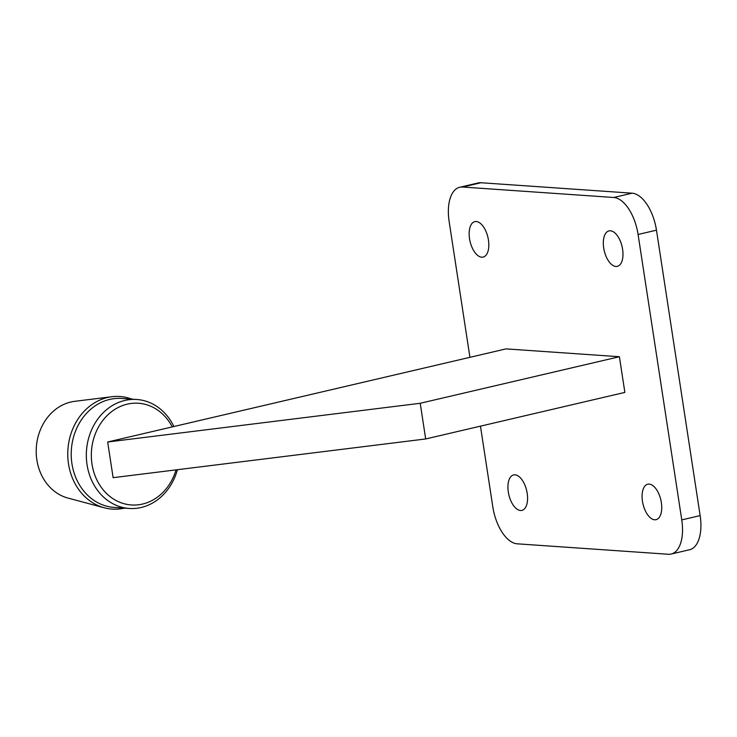 <?xml version="1.0" encoding="UTF-8"?>
<svg xmlns="http://www.w3.org/2000/svg" width="737" height="737" viewBox="0 0 737 737"><rect width="100%" height="100%" fill="white"/><g stroke="black" fill="none" stroke-linecap="round" stroke-linejoin="round"><path stroke-width="1.11" d="M610.42 230.792A18.204 9.157 76.8 0 1 622.36 247.908A18.204 9.157 76.8 0 1 617.293 266.361A18.204 9.157 76.8 0 1 615.874 266.472A18.204 9.157 76.8 0 1 603.935 249.346A18.204 9.157 76.8 0 1 609.002 230.902A18.204 9.157 76.8 0 1 610.42 230.792M649.177 484.098A18.204 9.157 76.8 0 1 661.117 501.224A18.204 9.157 76.8 0 1 656.05 519.668A18.204 9.157 76.8 0 1 654.64 519.778A18.204 9.157 76.8 0 1 642.701 502.662A18.204 9.157 76.8 0 1 647.768 484.209A18.204 9.157 76.8 0 1 649.177 484.098M515.016 474.831A18.204 9.157 76.8 0 1 526.955 491.947A18.204 9.157 76.8 0 1 521.888 510.4A18.204 9.157 76.8 0 1 520.479 510.501A18.204 9.157 76.8 0 1 508.539 493.385A18.204 9.157 76.8 0 1 513.606 474.941A18.204 9.157 76.8 0 1 515.016 474.831M476.259 221.515A18.204 9.157 76.8 0 1 488.198 238.641A18.204 9.157 76.8 0 1 483.131 257.084A18.204 9.157 76.8 0 1 481.712 257.195A18.204 9.157 76.8 0 1 469.773 240.078A18.204 9.157 76.8 0 1 474.84 221.625A18.204 9.157 76.8 0 1 476.259 221.515M480.948 182.739L462.569 187.032A36.417 18.314 -103.2 0 0 459.741 187.253L478.129 182.96A36.417 18.314 76.8 0 1 480.948 182.739L632.116 193.186A36.417 18.314 76.8 0 1 656.474 230.174L700.15 515.596A36.417 18.314 76.8 0 1 689.537 549.747L671.158 554.04A36.417 18.314 -103.2 0 0 681.762 519.889L700.15 515.596M462.569 187.032L613.737 197.488L632.116 193.186M656.474 230.174L638.085 234.467L681.762 519.889M671.158 554.04A36.417 18.314 -103.2 0 1 668.33 554.261L517.162 543.814A36.417 18.314 -103.2 0 1 492.804 506.826L480.46 426.152M469.93 357.325L449.128 221.404A36.417 18.314 -103.2 0 1 459.741 187.253M638.085 234.467A36.417 18.314 -103.2 0 0 613.737 197.488M425.682 438.957L113.12 477.668L107.666 441.997L506.033 348.887L619.402 356.726L624.865 392.406L425.682 438.957L420.219 403.277L107.666 441.997M619.402 356.726L420.219 403.277M136.787 399.482L121.669 398.441A54.621 46.652 94 0 0 71.931 463.674A54.621 46.652 94 0 0 114.134 507.415L129.251 508.466A54.621 46.652 -86 0 1 87.049 464.715A54.621 46.652 -86 0 1 136.787 399.482A54.621 46.652 -86 0 1 173.877 426.52M172.246 426.898A50.982 43.538 94 0 0 119.597 406.806A50.982 43.538 94 0 0 92.005 464.126A50.982 43.538 94 0 0 131.416 504.965A50.982 43.538 94 0 0 176.042 469.884M177.424 469.709A54.621 46.652 -86 0 1 129.251 508.466M131.895 399.15A56.436 48.2 94 0 0 111.95 396.709L74.686 401.333A49.158 41.981 94 0 0 36.85 459.851A49.158 41.981 94 0 0 67.997 498.083L104.276 507.793A56.436 48.2 94 0 0 124.36 508.125M111.95 396.709A56.436 48.2 94 0 0 68.513 463.895A56.436 48.2 94 0 0 104.276 507.793"/></g></svg>
